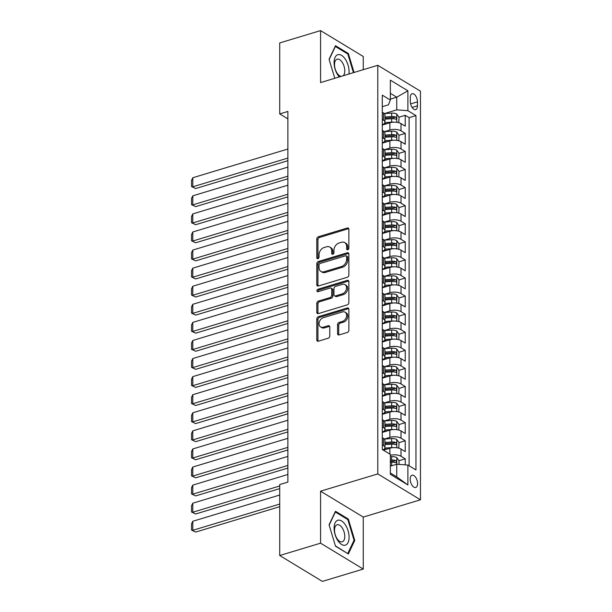 <?xml version="1.0" encoding="UTF-8"?>
<svg xmlns="http://www.w3.org/2000/svg" width="612" height="612" viewBox="0 0 612 612"><rect width="100%" height="100%" fill="white"/><g stroke="black" fill="none" stroke-linecap="round" stroke-linejoin="round"><path stroke-width="0.92" d="M347.761 249.75A1.377 1.017 -58.8 0 0 348.878 248.166L348.878 229.316A1.966 1.454 -58.8 0 0 348.297 228.115A1.966 1.454 -58.8 0 0 347.279 228.024L318.393 236.745A1.966 1.454 -58.8 0 0 316.794 239.001L316.794 257.859A1.377 1.017 -58.8 0 0 319.036 257.185L319.036 254.745A6.281 4.644 -58.8 0 1 324.169 247.516L326.578 246.789A6.281 4.644 -58.8 0 1 329.837 247.095A6.281 4.644 -58.8 0 1 331.712 250.912L331.712 253.353A1.377 1.017 -58.8 0 0 333.961 252.68L333.961 250.239A6.281 4.644 -58.8 0 1 339.094 243.002L341.504 242.275A6.281 4.644 -58.8 0 1 344.763 242.589A6.281 4.644 -58.8 0 1 346.637 246.407L346.637 248.847A1.377 1.017 -58.8 0 0 347.761 249.75M417.575 483.587A6.403 3.335 73.2 0 0 415.732 477.452A6.403 3.335 73.2 0 0 412.037 475.218A6.403 3.335 73.2 0 0 410.193 479.112A6.403 3.335 73.2 0 0 412.044 485.247A6.403 3.335 73.2 0 0 415.739 487.481A6.403 3.335 73.2 0 0 417.575 483.587M337.572 333.624A1.966 1.454 -58.8 0 0 338.153 334.818A1.966 1.454 -58.8 0 0 339.17 334.909L347.279 332.461A1.966 1.454 -58.8 0 0 348.878 330.205L348.878 309.267A1.966 1.454 -58.8 0 0 348.297 308.065A1.966 1.454 -58.8 0 0 347.279 307.974L318.393 316.695A1.966 1.454 -58.8 0 0 316.794 318.951L316.794 339.897A1.966 1.454 -58.8 0 0 317.376 341.091A1.966 1.454 -58.8 0 0 318.393 341.182L328.185 338.229A1.966 1.454 -58.8 0 0 329.792 335.973L329.792 327.007A1.966 1.454 -58.8 0 0 329.202 325.813A1.966 1.454 -58.8 0 0 328.185 325.722L323.327 327.183A5.256 3.879 -58.8 0 1 320.604 326.93A5.256 3.879 -58.8 0 1 319.288 322.057A5.256 3.879 -58.8 0 1 323.327 317.689L342.345 311.944A5.256 3.879 -58.8 0 1 345.069 312.204A5.256 3.879 -58.8 0 1 346.384 317.077A5.256 3.879 -58.8 0 1 342.345 321.445L339.17 322.402A1.966 1.454 -58.8 0 0 337.572 324.658L337.572 333.624L338.719 334.32A1.966 1.454 -58.8 0 0 338.849 334.971M320.573 491.191L320.573 543.173L279.715 555.512L322.386 581.4L363.253 569.061L363.253 517.079L420.459 499.797L377.788 473.918L320.573 491.191L363.253 517.079M363.253 69.691L363.253 56.488L320.573 30.6L320.573 82.582L377.788 65.3L377.788 473.918M320.573 30.6L279.715 42.939L279.715 113.909L287.885 118.866M279.715 555.512L279.715 484.551L287.885 482.08L287.885 111.438L279.715 113.909M347.279 277.274A1.966 1.454 -58.8 0 0 348.878 275.01L348.878 254.072A1.966 1.454 -58.8 0 0 348.297 252.878A1.966 1.454 -58.8 0 0 347.279 252.779L318.393 261.5A1.966 1.454 -58.8 0 0 316.794 263.764L316.794 284.702A1.966 1.454 -58.8 0 0 317.376 285.896A1.966 1.454 -58.8 0 0 318.393 285.995L347.279 277.274M348.878 281.665L348.878 302.611A1.966 1.454 -58.8 0 1 347.279 304.868L318.393 313.589A1.966 1.454 -58.8 0 1 317.376 313.497A1.966 1.454 -58.8 0 1 316.794 312.296L316.794 303.338A1.966 1.454 -58.8 0 1 318.393 301.081L330.105 297.539A1.966 1.454 -58.8 0 0 331.712 295.282L331.712 289.338A1.966 1.454 -58.8 0 0 331.13 288.145A1.966 1.454 -58.8 0 0 330.105 288.045L317.919 291.725A1.377 1.017 -58.8 0 1 317.919 289.247L347.279 280.38A1.966 1.454 -58.8 0 1 348.297 280.472A1.966 1.454 -58.8 0 1 348.878 281.665M405.236 464.86L405.236 458.832L399.001 460.714M393.776 462.297L394.319 462.129M390.357 455.32A8.002 3.427 0 0 1 401.021 456.277L401.021 449.047L405.236 451.602L405.236 440.755L399.001 442.637M393.776 444.213L394.319 444.052M384.413 439.026L389.875 437.373A8.002 3.427 0 0 1 401.021 438.2L401.021 430.97L405.236 433.518L405.236 422.67L399.001 424.56M393.776 426.136L394.319 425.967M384.413 420.949L389.875 419.297A8.002 3.427 0 0 1 401.021 420.123L401.021 412.886L405.236 415.441L405.236 404.593L399.001 406.475M393.776 408.051L394.319 407.89M384.413 402.864L389.875 401.22A8.002 3.427 0 0 1 401.021 402.038L401.021 394.809L405.236 397.364L405.236 386.516L399.001 388.398M393.776 389.974L394.319 389.806M384.413 384.787L389.875 383.135A8.002 3.427 0 0 1 401.021 383.961L401.021 376.724L405.236 379.279L405.236 368.432L399.001 370.314M393.776 371.889L394.319 371.729M384.413 366.703L389.875 365.058A8.002 3.427 0 0 1 401.021 365.877L401.021 358.647L405.236 361.202L405.236 350.355L399.001 352.237M393.776 353.812L394.319 353.652M384.413 348.626L389.875 346.973A8.002 3.427 0 0 1 401.021 347.8L401.021 340.57L405.236 343.118L405.236 332.27L399.001 334.152M393.776 335.736L394.319 335.567M384.413 330.541L389.875 328.896A8.002 3.427 0 0 1 401.021 329.723L401.021 322.486L405.236 325.041L405.236 314.193L399.001 316.075M393.776 317.651L394.319 317.49M384.413 312.464L389.875 310.812A8.002 3.427 0 0 1 401.021 311.638L401.021 304.409L405.236 306.964L405.236 296.109L399.001 297.998M393.776 299.574L394.319 299.406M384.413 294.387L389.875 292.735A8.002 3.427 0 0 1 401.021 293.561L401.021 286.324L405.236 288.879L405.236 278.032L399.001 279.913M393.776 281.489L394.319 281.329M384.413 276.303L389.875 274.658A8.002 3.427 0 0 1 401.021 275.477L401.021 268.247L405.236 270.802L405.236 259.955L399.001 261.837M393.776 263.412L394.319 263.244M384.413 258.226L389.875 256.573A8.002 3.427 0 0 1 401.021 257.4L401.021 250.163L405.236 252.718L405.236 241.87L399.001 243.752M393.776 245.328L394.319 245.167M384.413 240.141L389.875 238.496A8.002 3.427 0 0 1 401.021 239.315L401.021 232.086L405.236 234.641L405.236 223.793L399.001 225.675M393.776 227.251L394.319 227.09M384.413 222.064L389.875 220.412A8.002 3.427 0 0 1 401.021 221.238L401.021 214.009L405.236 216.556L405.236 205.708L399.001 207.59M393.776 209.174L394.319 209.006M384.413 203.98L389.875 202.335A8.002 3.427 0 0 1 401.021 203.161L401.021 195.924L405.236 198.479L405.236 187.632L399.001 189.513M393.776 191.089L394.319 190.929M384.413 185.903L389.875 184.25A8.002 3.427 0 0 1 401.021 185.076L401.021 177.847L405.236 180.402L405.236 169.547L399.001 171.436M393.776 173.012L394.319 172.844M384.413 167.826L389.875 166.173A8.002 3.427 0 0 1 401.021 167L401.021 159.763L405.236 162.318L405.236 151.47L399.001 153.352M393.776 154.928L394.319 154.767M384.413 149.741L389.875 148.096A8.002 3.427 0 0 1 401.021 148.915L401.021 141.686L405.236 144.241L405.236 133.393L401.021 130.838A8.002 3.427 180 0 0 389.875 130.012L384.413 131.664M393.776 136.851L394.319 136.683M399.001 135.275L405.236 133.393M401.021 449.047A8.002 3.427 180 0 0 389.875 448.221L383.38 450.187M401.021 430.97A8.002 3.427 180 0 0 389.875 430.144L382.286 432.439M401.021 412.886A8.002 3.427 180 0 0 389.875 412.067L382.286 414.355M401.021 394.809A8.002 3.427 180 0 0 389.875 393.983L382.286 396.278M401.021 376.724A8.002 3.427 180 0 0 389.875 375.906L382.286 378.193M401.021 358.647A8.002 3.427 180 0 0 389.875 357.821L382.286 360.116M401.021 340.57A8.002 3.427 180 0 0 389.875 339.744L382.286 342.032M401.021 322.486A8.002 3.427 180 0 0 389.875 321.66L382.286 323.955M401.021 304.409A8.002 3.427 180 0 0 389.875 303.583L382.286 305.878M401.021 286.324A8.002 3.427 180 0 0 389.875 285.506L382.286 287.793M401.021 268.247A8.002 3.427 180 0 0 389.875 267.421L382.286 269.716M401.021 250.163A8.002 3.427 180 0 0 389.875 249.344L382.286 251.631M401.021 232.086A8.002 3.427 180 0 0 389.875 231.26L382.286 233.555M401.021 214.009A8.002 3.427 180 0 0 389.875 213.183L382.286 215.47M401.021 195.924A8.002 3.427 180 0 0 389.875 195.098L382.286 197.393M401.021 177.847A8.002 3.427 180 0 0 389.875 177.021L382.286 179.316M401.021 159.763A8.002 3.427 180 0 0 389.875 158.944L382.286 161.231M401.021 141.686A8.002 3.427 180 0 0 389.875 140.859L382.286 143.154M410.315 97.507L410.315 101.485A6.204 3.228 73.2 0 0 412.106 107.429A6.204 3.228 73.2 0 0 415.678 109.594A6.204 3.228 73.2 0 0 417.461 105.822L417.461 101.844A6.204 3.228 73.2 0 0 415.67 95.9A6.204 3.228 73.2 0 0 412.098 93.735A6.204 3.228 73.2 0 0 410.315 97.507M420.459 499.797L420.459 91.188L377.788 65.3M390.357 473.015L396.737 476.886L396.737 464.233L407.89 465.059L415.961 469.955L415.961 115.584L407.89 110.68L396.737 109.862L384.413 113.58M407.89 465.059L407.89 484.941L390.357 474.308L390.357 454.418L382.286 449.522L382.286 95.151L390.357 100.047L390.357 80.164L407.89 90.798L407.89 110.68M409.099 465.786L409.099 117.657L405.236 115.308L405.236 126.156L401.021 123.601A8.002 3.427 180 0 0 389.875 122.782L382.286 125.07M382.286 124.733A8.002 3.427 180 0 0 384.956 122.178A8.002 3.427 180 0 0 383.495 120.204L382.286 119.47M384.956 122.178L384.956 114.949A8.002 3.427 180 0 0 383.495 112.968L382.286 112.241M382.286 444.916L383.495 445.643A8.002 3.427 0 0 1 384.956 447.624A8.002 3.427 0 0 1 382.913 449.904M384.956 447.624L384.956 440.388A8.002 3.427 180 0 0 383.495 438.414L382.286 437.679M382.286 426.832L383.495 427.566A8.002 3.427 0 0 1 384.956 429.54A8.002 3.427 0 0 1 382.286 432.095M384.956 429.54L384.956 422.311A8.002 3.427 180 0 0 383.495 420.337L382.286 419.603M382.286 408.755L383.495 409.489A8.002 3.427 0 0 1 384.956 411.463A8.002 3.427 0 0 1 382.286 414.018M384.956 411.463L384.956 404.226A8.002 3.427 180 0 0 383.495 402.252L382.286 401.518M382.286 390.67L383.495 391.405A8.002 3.427 0 0 1 384.956 393.378A8.002 3.427 0 0 1 382.286 395.933M384.956 393.378L384.956 386.149A8.002 3.427 180 0 0 383.495 384.175L382.286 383.441M382.286 372.593L383.495 373.328A8.002 3.427 0 0 1 384.956 375.301A8.002 3.427 0 0 1 382.286 377.856M384.956 375.301L384.956 368.064A8.002 3.427 180 0 0 383.495 366.091L382.286 365.364M382.286 354.516L383.495 355.243A8.002 3.427 0 0 1 384.956 357.217A8.002 3.427 0 0 1 382.286 359.772M384.956 357.217L384.956 349.988A8.002 3.427 180 0 0 383.495 348.014L382.286 347.279M382.286 336.432L383.495 337.166A8.002 3.427 0 0 1 384.956 339.14A8.002 3.427 0 0 1 382.286 341.695M384.956 339.14L384.956 331.911A8.002 3.427 180 0 0 383.495 329.937L382.286 329.202M382.286 318.355L383.495 319.082A8.002 3.427 0 0 1 384.956 321.063A8.002 3.427 0 0 1 382.286 323.618M384.956 321.063L384.956 313.826A8.002 3.427 180 0 0 383.495 311.852L382.286 311.118M382.286 300.27L383.495 301.005A8.002 3.427 0 0 1 384.956 302.978A8.002 3.427 0 0 1 382.286 305.533M384.956 302.978L384.956 295.749A8.002 3.427 180 0 0 383.495 293.775L382.286 293.041M382.286 282.193L383.495 282.928A8.002 3.427 0 0 1 384.956 284.901A8.002 3.427 0 0 1 382.286 287.456M384.956 284.901L384.956 277.664A8.002 3.427 180 0 0 383.495 275.691L382.286 274.956M382.286 264.109L383.495 264.843A8.002 3.427 0 0 1 384.956 266.817A8.002 3.427 0 0 1 382.286 269.372M384.956 266.817L384.956 259.587A8.002 3.427 180 0 0 383.495 257.614L382.286 256.879M382.286 246.032L383.495 246.766A8.002 3.427 0 0 1 384.956 248.74A8.002 3.427 0 0 1 382.286 251.295M384.956 248.74L384.956 241.503A8.002 3.427 180 0 0 383.495 239.529L382.286 238.802M382.286 227.955L383.495 228.681A8.002 3.427 0 0 1 384.956 230.655A8.002 3.427 0 0 1 382.286 233.21M384.956 230.655L384.956 223.426A8.002 3.427 180 0 0 383.495 221.452L382.286 220.718M382.286 209.87L383.495 210.605A8.002 3.427 0 0 1 384.956 212.578A8.002 3.427 0 0 1 382.286 215.133M384.956 212.578L384.956 205.349A8.002 3.427 180 0 0 383.495 203.375L382.286 202.641M382.286 191.793L383.495 192.52A8.002 3.427 0 0 1 384.956 194.501A8.002 3.427 0 0 1 382.286 197.056M384.956 194.501L384.956 187.264A8.002 3.427 180 0 0 383.495 185.291L382.286 184.556M382.286 173.709L383.495 174.443A8.002 3.427 0 0 1 384.956 176.417A8.002 3.427 0 0 1 382.286 178.972M384.956 176.417L384.956 169.187A8.002 3.427 180 0 0 383.495 167.214L382.286 166.479M382.286 155.632L383.495 156.366A8.002 3.427 0 0 1 384.956 158.34A8.002 3.427 0 0 1 382.286 160.895M384.956 158.34L384.956 151.103A8.002 3.427 180 0 0 383.495 149.129L382.286 148.395M382.286 137.547L383.495 138.281A8.002 3.427 0 0 1 384.956 140.255A8.002 3.427 0 0 1 382.286 142.81M384.956 140.255L384.956 133.026A8.002 3.427 180 0 0 383.495 131.052L382.286 130.318M401.021 148.915L405.236 151.47M401.021 167L405.236 169.547M401.021 185.076L405.236 187.632M401.021 203.161L405.236 205.708M401.021 221.238L405.236 223.793M401.021 239.315L405.236 241.87M401.021 257.4L405.236 259.955M401.021 275.477L405.236 278.032M401.021 293.561L405.236 296.109M401.021 311.638L405.236 314.193M401.021 329.723L405.236 332.27M401.021 347.8L405.236 350.355M401.021 365.877L405.236 368.432M401.021 383.961L405.236 386.516M401.021 402.038L405.236 404.593M401.021 420.123L405.236 422.67M401.021 438.2L405.236 440.755M401.021 456.277L405.236 458.832M396.737 464.233L390.357 466.16M396.737 109.862L396.737 97.201L390.357 93.33M390.357 99.129L396.737 97.201L407.89 90.798M382.286 106.679L388.436 104.82L390.357 100.047M320.573 543.173L363.253 569.061M393.776 118.766L394.319 118.606M399.001 117.19L405.236 115.308M409.099 117.657L415.961 115.584M407.89 484.941L396.737 476.886M354.05 72.468L348.343 53.496L335.491 45.701L329.065 59.249L334.795 78.29M348.343 553.959L354.769 540.411L348.343 519.06L335.491 511.265L329.065 524.813L335.491 546.164L348.343 553.959M347.417 53.779L348.343 53.496M347.417 519.343L348.343 519.06M353.835 540.687L354.769 540.411M347.8 249.734A1.377 1.017 -58.8 0 1 347.784 249.551L347.784 247.11A6.281 4.644 -58.8 0 0 345.91 243.285L344.763 242.589M329.837 247.095L330.993 247.791A6.281 4.644 -58.8 0 1 332.867 251.616L332.867 254.057A1.377 1.017 -58.8 0 0 332.882 254.24M348.756 228.658A1.966 1.454 -58.8 0 0 348.427 228.72L319.548 237.448A1.966 1.454 -58.8 0 0 317.942 239.705L317.942 258.562A1.377 1.017 -58.8 0 0 317.957 258.746M348.756 253.422A1.966 1.454 -58.8 0 0 348.427 253.483L319.548 262.204A1.966 1.454 -58.8 0 0 317.942 264.46L317.942 285.399A1.966 1.454 -58.8 0 0 318.072 286.056M346.637 256.703A1.377 1.017 -58.8 0 0 345.512 255.801L320.16 263.451A1.377 1.017 -58.8 0 0 319.036 265.034L319.036 267.605A6.281 4.644 -58.8 0 0 320.91 271.43A6.281 4.644 -58.8 0 0 324.169 271.736L341.504 266.503A6.281 4.644 -58.8 0 0 346.637 259.274L346.637 256.703L347.784 257.4A1.377 1.017 -58.8 0 0 347.379 256.566L346.224 255.862M320.91 271.43L322.065 272.133A6.281 4.644 -58.8 0 0 325.324 272.439L324.169 271.736M347.784 257.4L347.784 259.978A6.281 4.644 -58.8 0 1 342.651 267.207L325.324 272.439M331.13 288.145L332.278 288.841A1.966 1.454 -58.8 0 1 332.867 290.034L332.867 295.978A1.966 1.454 -58.8 0 1 331.26 298.243L319.548 301.777A1.966 1.454 -58.8 0 0 317.942 304.034L317.942 313A1.966 1.454 -58.8 0 0 318.072 313.65M348.756 281.015A1.966 1.454 -58.8 0 0 348.427 281.076L319.066 289.943A1.377 1.017 -58.8 0 0 317.957 291.717M342.261 293.867A5.256 3.879 -58.8 0 0 346.3 289.507A5.256 3.879 -58.8 0 0 344.984 284.634A5.256 3.879 -58.8 0 0 342.261 284.373L335.567 286.401A1.966 1.454 -58.8 0 0 333.961 288.657L333.961 294.602A1.966 1.454 -58.8 0 0 334.542 295.795A1.966 1.454 -58.8 0 0 335.567 295.894L342.261 293.867L343.416 294.571A5.256 3.879 -58.8 0 0 347.455 290.203A5.256 3.879 -58.8 0 0 346.14 285.33L344.984 284.634M334.542 295.795L335.697 296.499A1.966 1.454 -58.8 0 0 336.715 296.591L335.567 295.894M343.416 294.571L336.715 296.591M345.069 312.204L346.224 312.9A5.256 3.879 -58.8 0 1 347.54 317.773A5.256 3.879 -58.8 0 1 343.493 322.142L340.326 323.098A1.966 1.454 -58.8 0 0 338.719 325.355L338.719 334.32M320.604 326.93L321.759 327.627A5.256 3.879 -58.8 0 0 324.482 327.887L323.327 327.183M329.661 326.357A1.966 1.454 -58.8 0 0 329.34 326.418L324.482 327.887M348.756 308.609A1.966 1.454 -58.8 0 0 348.427 308.67L319.548 317.391A1.966 1.454 -58.8 0 0 317.942 319.655L317.942 340.593A1.966 1.454 -58.8 0 0 318.072 341.244M398.787 122.691L399.024 117.229L396.714 114.016A5.301 2.272 180 0 0 391.657 113.121L384.305 113.587M287.885 158.072L192.795 186.79L192.795 177.748L287.885 149.03M393.516 122.178A5.301 2.272 180 0 0 391.657 122.155L384.902 122.591M195.679 188.542L191.541 186.599L195.679 188.542L287.885 160.696M387.281 123.563L384.038 123.769M384.956 119.149L391.657 118.72A5.301 2.272 0 0 1 395.65 119.156C396.806 118.896 396.806 118.17 395.65 116.991A5.301 2.272 180 0 0 391.657 116.555L384.956 116.984M384.956 118.108L392.04 117.657A2.7 1.155 0 0 1 393.302 117.703L395.65 116.991M395.65 119.156L396.125 119.187M191.541 186.599L191.541 180.272L192.795 177.748M348.924 74.021A13.005 6.778 73.2 0 0 349.085 71.696A13.005 6.778 73.2 0 0 341.588 55.394A13.005 6.778 73.2 0 0 334.091 62.6A13.005 6.778 73.2 0 0 339.285 76.928M343.103 75.781A8.905 4.636 73.2 0 0 344.786 70.847A8.905 4.636 73.2 0 0 342.215 62.309A8.905 4.636 73.2 0 0 337.082 59.211A8.905 4.636 73.2 0 0 334.519 64.62A8.905 4.636 73.2 0 0 341.228 76.339M329.157 59.555L335.361 46.466L347.815 54.017L353.422 72.66M345.336 524.805A13.005 6.778 73.2 0 0 335.093 522.9A13.005 6.778 73.2 0 0 337.839 540.618A13.005 6.778 73.2 0 0 348.083 542.523A13.005 6.778 73.2 0 0 345.336 524.805M342.215 527.881A8.905 4.636 73.2 0 0 337.082 524.775A8.905 4.636 73.2 0 0 337.09 538.705A8.905 4.636 73.2 0 0 342.223 541.819A8.905 4.636 73.2 0 0 342.215 527.881M347.54 553.477L335.399 545.858M329.157 525.119L335.361 512.03L347.815 519.58L354.042 540.266L347.815 553.393M398.787 140.768L399.024 135.306L396.714 132.1A5.301 2.272 180 0 0 391.657 131.197L384.305 131.672M287.885 176.157L192.795 204.867L192.795 195.832L287.885 167.114M393.516 140.263A5.301 2.272 180 0 0 391.657 140.24L384.902 140.668M195.679 206.619L191.541 204.683L195.679 206.619L287.885 178.773M387.281 141.647L384.038 141.854M384.956 137.233L391.657 136.805A5.301 2.272 0 0 1 395.65 137.241C396.806 136.973 396.806 136.254 395.65 135.068A5.301 2.272 180 0 0 391.657 134.632L384.956 135.061M384.956 136.185L392.04 135.734A2.7 1.155 0 0 1 393.302 135.78L395.65 135.068M395.65 137.241L396.125 137.264M191.541 204.683L191.541 198.349L192.795 195.832M398.787 158.852L399.024 153.382L396.714 150.177A5.301 2.272 180 0 0 391.657 149.274L384.305 149.749M287.885 194.234L192.795 222.952L192.795 213.909L287.885 185.191M393.516 158.34A5.301 2.272 180 0 0 391.657 158.317L384.902 158.753M195.679 224.696L191.541 222.76L195.679 224.696L287.885 196.85M387.281 159.724L384.038 159.931M384.956 155.31L391.657 154.882A5.301 2.272 0 0 1 395.65 155.318C396.806 155.058 396.806 154.331 395.65 153.153A5.301 2.272 180 0 0 391.657 152.709L384.956 153.145M384.956 154.27L392.04 153.811A2.7 1.155 0 0 1 393.302 153.857L395.65 153.153M395.65 155.318L396.125 155.349M191.541 222.76L191.541 216.434L192.795 213.909M398.787 176.929L399.024 171.467L396.714 168.262A5.301 2.272 180 0 0 391.657 167.359L384.305 167.826M287.885 212.31L192.795 241.029L192.795 231.986L287.885 203.276M393.516 176.417A5.301 2.272 180 0 0 391.657 176.401L384.902 176.83M195.679 242.78L191.541 240.837L195.679 242.78L287.885 214.934M387.281 177.801L384.038 178.016M384.956 173.395L391.657 172.966A5.301 2.272 0 0 1 395.65 173.403C396.806 173.135 396.806 172.416 395.65 171.23A5.301 2.272 180 0 0 391.657 170.794L384.956 171.222M384.956 172.347L392.04 171.895A2.7 1.155 0 0 1 393.302 171.941L395.65 171.23M395.65 173.403L396.125 173.425M191.541 240.837L191.541 234.511L192.795 231.986M398.787 195.014L399.024 189.544L396.714 186.339A5.301 2.272 180 0 0 391.657 185.436L384.305 185.91M287.885 230.395L192.795 259.113L192.795 250.071L287.885 221.353M393.516 194.501A5.301 2.272 180 0 0 391.657 194.478L384.902 194.914M195.679 260.857L191.541 258.922L195.679 260.857L287.885 233.011M387.281 195.886L384.038 196.092M384.956 191.472L391.657 191.043A5.301 2.272 0 0 1 395.65 191.48C396.806 191.219 396.806 190.493 395.65 189.307A5.301 2.272 180 0 0 391.657 188.871L384.956 189.299M384.956 190.431L392.04 189.972A2.7 1.155 0 0 1 393.302 190.018L395.65 189.307M395.65 191.48L396.125 191.51M191.541 258.922L191.541 252.595L192.795 250.071M398.787 213.091L399.024 207.629L396.714 204.416A5.301 2.272 180 0 0 391.657 203.521L384.305 203.987M287.885 248.472L192.795 277.19L192.795 268.148L287.885 239.437M393.516 212.578A5.301 2.272 180 0 0 391.657 212.555L384.902 212.991M195.679 278.942L191.541 276.999L195.679 278.942L287.885 251.096M387.281 213.963L384.038 214.169M384.956 209.556L391.657 209.12A5.301 2.272 0 0 1 395.65 209.556C396.806 209.296 396.806 208.57 395.65 207.392A5.301 2.272 180 0 0 391.657 206.955L384.956 207.384M384.956 208.508L392.04 208.057A2.7 1.155 0 0 1 393.302 208.103L395.65 207.392M395.65 209.556L396.125 209.587M191.541 276.999L191.541 270.672L192.795 268.148M398.787 231.175L399.024 225.706L396.714 222.5A5.301 2.272 180 0 0 391.657 221.598L384.305 222.072M287.885 266.557L192.795 295.267L192.795 286.232L287.885 257.514M393.516 230.663A5.301 2.272 180 0 0 391.657 230.64L384.902 231.068M195.679 297.019L191.541 295.083L195.679 297.019L287.885 269.173M387.281 232.047L384.038 232.254M384.956 227.633L391.657 227.205A5.301 2.272 0 0 1 395.65 227.641C396.806 227.373 396.806 226.654 395.65 225.468A5.301 2.272 180 0 0 391.657 225.032L384.956 225.461M384.956 226.585L392.04 226.134A2.7 1.155 0 0 1 393.302 226.18L395.65 225.468M395.65 227.641L396.125 227.664M191.541 295.083L191.541 288.749L192.795 286.232M398.787 249.252L399.024 243.79L396.714 240.577A5.301 2.272 180 0 0 391.657 239.682L384.305 240.149M287.885 284.634L192.795 313.352L192.795 304.309L287.885 275.591M393.516 248.74A5.301 2.272 180 0 0 391.657 248.717L384.902 249.153M195.679 315.103L191.541 313.16L195.679 315.103L287.885 287.257M387.281 250.124L384.038 250.331M384.956 245.71L391.657 245.282A5.301 2.272 0 0 1 395.65 245.718C396.806 245.458 396.806 244.731 395.65 243.553A5.301 2.272 180 0 0 391.657 243.117L384.956 243.545M384.956 244.67L392.04 244.211A2.7 1.155 0 0 1 393.302 244.265L395.65 243.553M395.65 245.718L396.125 245.749M191.541 313.16L191.541 306.834L192.795 304.309M398.787 267.329L399.024 261.867L396.714 258.662A5.301 2.272 180 0 0 391.657 257.759L384.305 258.233M287.885 302.718L192.795 331.429L192.795 322.394L287.885 293.676M393.516 266.824A5.301 2.272 180 0 0 391.657 266.801L384.902 267.23M195.679 333.18L191.541 331.245L195.679 333.18L287.885 305.334M387.281 268.201L384.038 268.416M384.956 263.795L391.657 263.367A5.301 2.272 0 0 1 395.65 263.803C396.806 263.535 396.806 262.816 395.65 261.63A5.301 2.272 180 0 0 391.657 261.194L384.956 261.622M384.956 262.747L392.04 262.296A2.7 1.155 0 0 1 393.302 262.341L395.65 261.63M395.65 263.803L396.125 263.826M191.541 331.245L191.541 324.911L192.795 322.394M398.787 285.414L399.024 279.944L396.714 276.739A5.301 2.272 180 0 0 391.657 275.836L384.305 276.31M287.885 320.795L192.795 349.513L192.795 340.471L287.885 311.753M393.516 284.901A5.301 2.272 180 0 0 391.657 284.878L384.902 285.314M195.679 351.257L191.541 349.322L195.679 351.257L287.885 323.411M387.281 286.286L384.038 286.493M384.956 281.872L391.657 281.443A5.301 2.272 0 0 1 395.65 281.88C396.806 281.619 396.806 280.893 395.65 279.715A5.301 2.272 180 0 0 391.657 279.271L384.956 279.707M384.956 280.832L392.04 280.373A2.7 1.155 0 0 1 393.302 280.418L395.65 279.715M395.65 281.88L396.125 281.91M191.541 349.322L191.541 342.995L192.795 340.471M398.787 303.491L399.024 298.029L396.714 294.823A5.301 2.272 180 0 0 391.657 293.921L384.305 294.387M287.885 338.872L192.795 367.59L192.795 358.548L287.885 329.837M393.516 302.978A5.301 2.272 180 0 0 391.657 302.963L384.902 303.391M195.679 369.342L191.541 367.399L195.679 369.342L287.885 341.496M387.281 304.363L384.038 304.577M384.956 299.957L391.657 299.52A5.301 2.272 0 0 1 395.65 299.964C396.806 299.696 396.806 298.977 395.65 297.792A5.301 2.272 180 0 0 391.657 297.356L384.956 297.784M384.956 298.908L392.04 298.457A2.7 1.155 0 0 1 393.302 298.503L395.65 297.792M395.65 299.964L396.125 299.987M191.541 367.399L191.541 361.072L192.795 358.548M398.787 321.575L399.024 316.106L396.714 312.9A5.301 2.272 180 0 0 391.657 311.998L384.305 312.472M287.885 356.957L192.795 385.675L192.795 376.632L287.885 347.914M393.516 321.063A5.301 2.272 180 0 0 391.657 321.04L384.902 321.476M195.679 387.419L191.541 385.483L195.679 387.419L287.885 359.573M387.281 322.447L384.038 322.654M384.956 318.033L391.657 317.605A5.301 2.272 0 0 1 395.65 318.041C396.806 317.781 396.806 317.054 395.65 315.868A5.301 2.272 180 0 0 391.657 315.432L384.956 315.861M384.956 316.993L392.04 316.534A2.7 1.155 0 0 1 393.302 316.58L395.65 315.868M395.65 318.041L396.125 318.072M191.541 385.483L191.541 379.157L192.795 376.632M398.787 339.652L399.024 334.19L396.714 330.977A5.301 2.272 180 0 0 391.657 330.082L384.305 330.549M287.885 375.034L192.795 403.752L192.795 394.709L287.885 365.999M393.516 339.14A5.301 2.272 180 0 0 391.657 339.117L384.902 339.553M195.679 405.504L191.541 403.56L195.679 405.504L287.885 377.658M387.281 340.524L384.038 340.731M384.956 336.11L391.657 335.682A5.301 2.272 0 0 1 395.65 336.118C396.806 335.858 396.806 335.131 395.65 333.953A5.301 2.272 180 0 0 391.657 333.517L384.956 333.945M384.956 335.07L392.04 334.619A2.7 1.155 0 0 1 393.302 334.665L395.65 333.953M395.65 336.118L396.125 336.149M191.541 403.56L191.541 397.234L192.795 394.709M398.787 357.737L399.024 352.267L396.714 349.062A5.301 2.272 180 0 0 391.657 348.159L384.305 348.633M287.885 393.118L192.795 421.829L192.795 412.794L287.885 384.076M393.516 357.224A5.301 2.272 180 0 0 391.657 357.201L384.902 357.63M195.679 423.581L191.541 421.645L195.679 423.581L287.885 395.734M387.281 358.609L384.038 358.816M384.956 354.195L391.657 353.767A5.301 2.272 0 0 1 395.65 354.203C396.806 353.935 396.806 353.216 395.65 352.03A5.301 2.272 180 0 0 391.657 351.594L384.956 352.022M384.956 353.147L392.04 352.696A2.7 1.155 0 0 1 393.302 352.742L395.65 352.03M395.65 354.203L396.125 354.226M191.541 421.645L191.541 415.311L192.795 412.794M398.787 375.814L399.024 370.352L396.714 367.139A5.301 2.272 180 0 0 391.657 366.244L384.305 366.71M287.885 411.195L192.795 439.913L192.795 430.871L287.885 402.153M393.516 375.301A5.301 2.272 180 0 0 391.657 375.278L384.902 375.714M195.679 441.657L191.541 439.722L195.679 441.657L287.885 413.819M387.281 376.686L384.038 376.893M384.956 372.272L391.657 371.844A5.301 2.272 0 0 1 395.65 372.28C396.806 372.019 396.806 371.293 395.65 370.115A5.301 2.272 180 0 0 391.657 369.679L384.956 370.107M384.956 371.232L392.04 370.773A2.7 1.155 0 0 1 393.302 370.826L395.65 370.115M395.65 372.28L396.125 372.31M191.541 439.722L191.541 433.395L192.795 430.871M398.787 393.891L399.024 388.429L396.714 385.223A5.301 2.272 180 0 0 391.657 384.321L384.305 384.795M287.885 429.28L192.795 457.99L192.795 448.956L287.885 420.237M393.516 393.386A5.301 2.272 180 0 0 391.657 393.363L384.902 393.791M195.679 459.742L191.541 457.807L195.679 459.742L287.885 431.896M387.281 394.763L384.038 394.977M384.956 390.357L391.657 389.928A5.301 2.272 0 0 1 395.65 390.364C396.806 390.096 396.806 389.377 395.65 388.192A5.301 2.272 180 0 0 391.657 387.756L384.956 388.184M384.956 389.308L392.04 388.857A2.7 1.155 0 0 1 393.302 388.903L395.65 388.192M395.65 390.364L396.125 390.387M191.541 457.807L191.541 451.472L192.795 448.956M398.787 411.975L399.024 406.506L396.714 403.3A5.301 2.272 180 0 0 391.657 402.398L384.305 402.872M287.885 447.357L192.795 476.075L192.795 467.033L287.885 438.314M393.516 411.463A5.301 2.272 180 0 0 391.657 411.44L384.902 411.876M195.679 477.819L191.541 475.884L195.679 477.819L287.885 449.973M387.281 412.848L384.038 413.054M384.956 408.433L391.657 408.005A5.301 2.272 0 0 1 395.65 408.441C396.806 408.181 396.806 407.454 395.65 406.276A5.301 2.272 180 0 0 391.657 405.832L384.956 406.269M384.956 407.393L392.04 406.934A2.7 1.155 0 0 1 393.302 406.98L395.65 406.276M395.65 408.441L396.125 408.472M191.541 475.884L191.541 469.557L192.795 467.033M398.787 430.052L399.024 424.59L396.714 421.385A5.301 2.272 180 0 0 391.657 420.482L384.305 420.949M287.885 465.434L192.795 494.152L192.795 485.109L287.885 456.399M393.516 429.54A5.301 2.272 180 0 0 391.657 429.525L384.902 429.953M195.679 495.904L191.541 493.961L195.679 495.904L287.885 468.058M387.281 430.924L384.038 431.139M384.956 426.518L391.657 426.082A5.301 2.272 0 0 1 395.65 426.526C396.806 426.258 396.806 425.539 395.65 424.353A5.301 2.272 180 0 0 391.657 423.917L384.956 424.346M384.956 425.47L392.04 425.019A2.7 1.155 0 0 1 393.302 425.065L395.65 424.353M395.65 426.526L396.125 426.549M191.541 493.961L191.541 487.634L192.795 485.109M398.787 448.137L399.024 442.667L396.714 439.462A5.301 2.272 180 0 0 391.657 438.559L384.305 439.034M279.715 485.982L192.795 512.236L192.795 503.194L287.885 474.476M393.516 447.624A5.301 2.272 180 0 0 391.657 447.602L384.902 448.038M195.679 513.981L191.541 512.045L195.679 513.981L279.715 488.606M387.281 449.009L384.038 449.216M384.956 444.595L391.657 444.167A5.301 2.272 0 0 1 395.65 444.603C396.806 444.343 396.806 443.616 395.65 442.43A5.301 2.272 180 0 0 391.657 441.994L384.956 442.422M384.956 443.555L392.04 443.096A2.7 1.155 0 0 1 393.302 443.142L395.65 442.43M395.65 444.603L396.125 444.633M191.541 512.045L191.541 505.719L192.795 503.194M399.024 464.401L399.024 460.752L396.714 457.539A5.301 2.272 180 0 0 391.657 456.644L390.357 456.728M279.715 504.066L192.795 530.313L192.795 521.271L279.715 495.024M391.994 465.663A5.301 2.272 180 0 0 391.657 465.678L390.357 465.763M195.679 532.065L191.541 530.122L195.679 532.065L279.715 506.682M390.357 462.328L391.657 462.244A5.301 2.272 0 0 1 395.65 462.68C396.806 462.42 396.806 461.693 395.65 460.515A5.301 2.272 180 0 0 391.657 460.079L390.357 460.163M390.357 461.287L392.04 461.18A2.7 1.155 0 0 1 393.302 461.226L395.65 460.515M395.65 462.68L396.125 462.71M191.541 530.122L191.541 523.796L192.795 521.271M389.875 454.127L389.875 448.221M389.875 437.373L389.875 430.144M389.875 419.297L389.875 412.067M389.875 401.22L389.875 393.983M389.875 383.135L389.875 375.906M389.875 365.058L389.875 357.821M389.875 346.973L389.875 339.744M389.875 328.896L389.875 321.66M389.875 310.812L389.875 303.583M389.875 292.735L389.875 285.506M389.875 274.658L389.875 267.421M389.875 256.573L389.875 249.344M389.875 238.496L389.875 231.26M389.875 220.412L389.875 213.183M389.875 202.335L389.875 195.098M389.875 184.25L389.875 177.021M389.875 166.173L389.875 158.944M389.875 148.096L389.875 140.859M389.875 130.012L389.875 122.782M383.495 120.204L383.495 112.968M383.495 445.643L383.495 438.414M383.495 427.566L383.495 420.337M383.495 409.489L383.495 402.252M383.495 391.405L383.495 384.175M383.495 373.328L383.495 366.091M383.495 355.243L383.495 348.014M383.495 337.166L383.495 329.937M383.495 319.082L383.495 311.852M383.495 301.005L383.495 293.775M383.495 282.928L383.495 275.691M383.495 264.843L383.495 257.614M383.495 246.766L383.495 239.529M383.495 228.681L383.495 221.452M383.495 210.605L383.495 203.375M383.495 192.52L383.495 185.291M383.495 174.443L383.495 167.214M383.495 156.366L383.495 149.129M383.495 138.281L383.495 131.052M401.021 130.838L401.021 123.601M410.614 103.91L417.461 101.844M412.113 107.437L417.461 105.822M347.784 247.11L346.637 246.407M332.867 254.057L331.712 253.353M332.867 251.616L331.712 250.912M317.942 258.562L316.794 257.859M317.942 239.705L316.794 239.001M319.548 237.448L318.393 236.745M348.427 228.72L347.279 228.024M347.784 249.551L346.637 248.847M317.942 285.399L316.794 284.702M317.942 264.46L316.794 263.764M319.548 262.204L318.393 261.5M348.427 253.483L347.279 252.779M342.651 267.207L341.504 266.503M347.784 259.978L346.637 259.274M317.942 313L316.794 312.296M317.942 304.034L316.794 303.338M319.548 301.777L318.393 301.081M331.26 298.243L330.105 297.539M332.867 295.978L331.712 295.282M332.867 290.034L331.712 289.338M319.066 289.943L317.919 289.247M348.427 281.076L347.279 280.38M338.719 325.355L337.572 324.658M340.326 323.098L339.17 322.402M343.493 322.142L342.345 321.445M329.34 326.418L328.185 325.722M317.942 340.593L316.794 339.897M317.942 319.655L316.794 318.951M319.548 317.391L318.393 316.695M348.427 308.67L347.279 307.974M396.775 122.301L396.775 114.1M391.657 116.555L391.657 113.121M391.657 122.155L391.657 118.72M396.775 140.377L396.775 132.177M391.657 134.632L391.657 131.197M391.657 140.24L391.657 136.805M396.775 158.454L396.775 150.261M391.657 152.709L391.657 149.274M391.657 158.317L391.657 154.882M396.775 176.539L396.775 168.338M391.657 170.794L391.657 167.359M391.657 176.401L391.657 172.966M396.775 194.616L396.775 186.423M391.657 188.871L391.657 185.436M391.657 194.478L391.657 191.043M396.775 212.701L396.775 204.5M391.657 206.955L391.657 203.521M391.657 212.555L391.657 209.12M396.775 230.778L396.775 222.577M391.657 225.032L391.657 221.598M391.657 230.64L391.657 227.205M396.775 248.862L396.775 240.661M391.657 243.117L391.657 239.682M391.657 248.717L391.657 245.282M396.775 266.939L396.775 258.738M391.657 261.194L391.657 257.759M391.657 266.801L391.657 263.367M396.775 285.016L396.775 276.823M391.657 279.271L391.657 275.836M391.657 284.878L391.657 281.443M396.775 303.101L396.775 294.9M391.657 297.356L391.657 293.921M391.657 302.963L391.657 299.52M396.775 321.178L396.775 312.977M391.657 315.432L391.657 311.998M391.657 321.04L391.657 317.605M396.775 339.262L396.775 331.061M391.657 333.517L391.657 330.082M391.657 339.117L391.657 335.682M396.775 357.339L396.775 349.138M391.657 351.594L391.657 348.159M391.657 357.201L391.657 353.767M396.775 375.424L396.775 367.223M391.657 369.679L391.657 366.244M391.657 375.278L391.657 371.844M396.775 393.501L396.775 385.3M391.657 387.756L391.657 384.321M391.657 393.363L391.657 389.928M396.775 411.578L396.775 403.384M391.657 405.832L391.657 402.398M391.657 411.44L391.657 408.005M396.775 429.662L396.775 421.461M391.657 423.917L391.657 420.482M391.657 429.525L391.657 426.082M396.775 447.739L396.775 439.538M391.657 441.994L391.657 438.559M391.657 447.602L391.657 444.167M396.775 464.233L396.775 457.623M391.657 460.079L391.657 456.644M391.657 465.678L391.657 462.244"/></g></svg>
